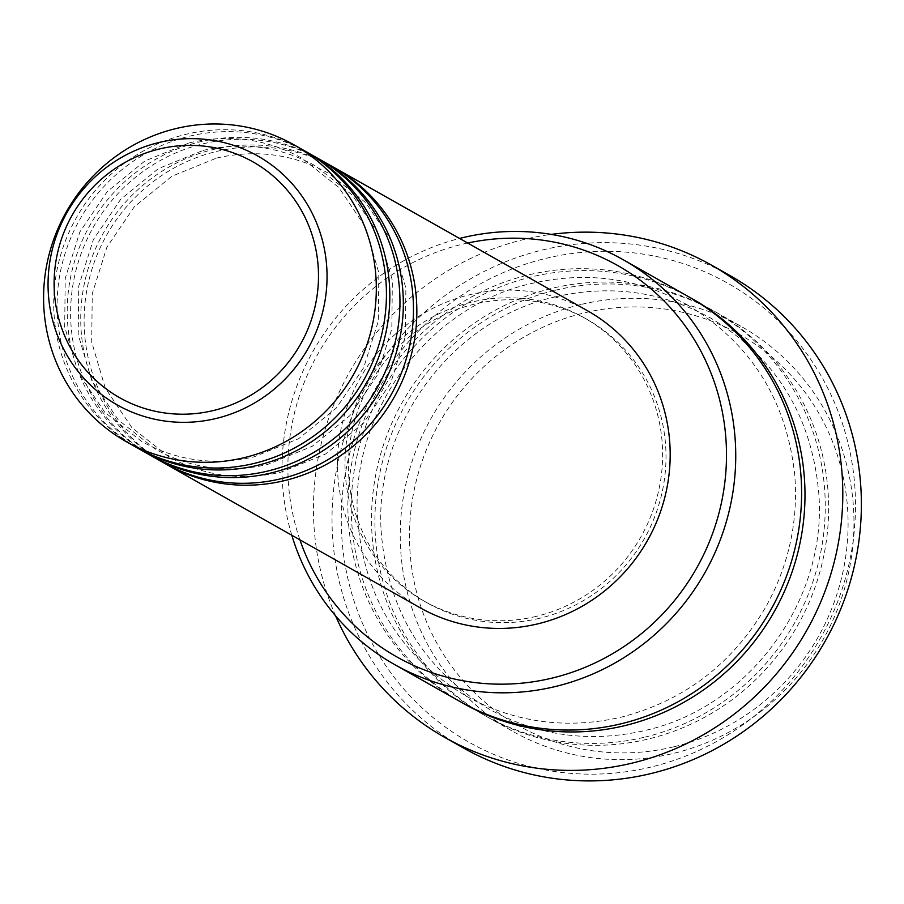 <?xml version="1.0" encoding="UTF-8"?>
<svg xmlns="http://www.w3.org/2000/svg" width="904" height="904" viewBox="0 0 904 904"><rect width="100%" height="100%" fill="white"/><g stroke="black" fill="none" stroke-linecap="round" stroke-linejoin="round"><path stroke-width="0.68" stroke-dasharray="4.52 3.39" d="M164.912 463.492A170.472 165.036 119.5 0 1 86.422 292.58A170.472 165.036 119.5 0 1 216.406 151.499A170.472 165.036 119.5 0 1 332.672 166.72M163.217 462.543A170.472 165.036 119.5 0 1 82.885 291.653A170.472 165.036 119.5 0 1 213.028 149.589A170.472 165.036 119.5 0 1 330.988 165.748M151.397 455.853A170.472 165.036 119.5 0 1 72.919 284.941A170.472 165.036 119.5 0 1 202.892 143.872A170.472 165.036 119.5 0 1 319.157 159.081M149.702 454.915A170.472 165.036 119.5 0 1 69.382 284.014A170.472 165.036 119.5 0 1 199.513 141.962A170.472 165.036 119.5 0 1 317.473 158.121M137.883 448.214A170.472 165.036 119.5 0 1 59.404 277.302A170.472 165.036 119.5 0 1 189.377 136.233A170.472 165.036 119.5 0 1 305.654 151.443M136.188 447.277A170.472 165.036 119.5 0 1 55.867 276.387A170.472 165.036 119.5 0 1 185.998 134.323A170.472 165.036 119.5 0 1 303.97 150.482M673.717 746.828A224.712 217.548 119.5 0 1 414.134 581.634A224.712 217.548 119.5 0 1 583.871 312.999A224.712 217.548 119.5 0 1 843.443 478.205A224.712 217.548 119.5 0 1 673.717 746.828M580.639 304.569A232.452 225.051 -60.5 0 0 403.173 498.285A232.452 225.051 -60.5 0 0 512.715 731.325A232.452 225.051 -60.5 0 0 673.57 753.36A232.452 225.051 -60.5 0 0 851.037 559.632A232.452 225.051 -60.5 0 0 741.495 326.604A232.452 225.051 -60.5 0 0 580.639 304.569M467.684 243.029A224.712 217.548 -60.5 0 0 462.272 244.261A224.712 217.548 -60.5 0 0 299.913 539.824M291.8 535.236A232.452 225.051 119.5 0 1 459.571 238.441M651.061 767.044A263.448 255.052 119.5 0 1 346.729 573.362A263.448 255.052 119.5 0 1 545.722 258.42A263.448 255.052 119.5 0 1 850.054 452.102A263.448 255.052 119.5 0 1 651.061 767.044M730.161 275.686A271.2 262.555 -60.5 0 0 542.49 249.979A271.2 262.555 -60.5 0 0 335.452 475.99A271.2 262.555 -60.5 0 0 463.243 747.868M555.305 290.252A232.452 225.051 119.5 0 1 716.16 312.287A232.452 225.051 119.5 0 1 825.702 545.315A232.452 225.051 119.5 0 1 648.236 739.031A232.452 225.051 119.5 0 1 487.38 716.996A232.452 225.051 119.5 0 1 377.838 483.968A232.452 225.051 119.5 0 1 555.305 290.252M460.351 701.73A232.452 225.051 119.5 0 1 350.82 468.69A232.452 225.051 119.5 0 1 528.275 274.974A232.452 225.051 119.5 0 1 689.142 297.009M419.931 607.669A170.472 165.036 119.5 0 1 339.599 436.779A170.472 165.036 119.5 0 1 469.741 294.715A170.472 165.036 119.5 0 1 587.702 310.874M536.343 616.347A162.72 157.533 119.5 0 1 423.739 600.923A162.72 157.533 119.5 0 1 347.068 437.796A162.72 157.533 119.5 0 1 471.289 302.196A162.72 157.533 119.5 0 1 583.894 317.62A162.72 157.533 119.5 0 1 660.564 480.736A162.72 157.533 119.5 0 1 536.343 616.347M539.722 618.257A162.72 157.533 119.5 0 1 427.117 602.832A162.72 157.533 119.5 0 1 350.447 439.706A162.72 157.533 119.5 0 1 474.668 304.106A162.72 157.533 119.5 0 1 587.272 319.53A162.72 157.533 119.5 0 1 663.943 482.646A162.72 157.533 119.5 0 1 539.722 618.257M335.599 615.861A271.2 262.555 119.5 0 1 523.913 239.481A271.2 262.555 119.5 0 1 551.237 234.396M644.857 737.133A232.452 225.051 -60.5 0 0 820.448 459.232A232.452 225.051 -60.5 0 0 551.926 288.342A232.452 225.051 -60.5 0 0 376.335 566.232A232.452 225.051 -60.5 0 0 644.857 737.133M462.046 702.679A232.452 225.051 119.5 0 1 354.357 469.617A232.452 225.051 119.5 0 1 531.654 276.884A232.452 225.051 119.5 0 1 690.825 297.97M216.531 158.087C256.261 149.024 293.71 154.155 328.864 173.455L365.815 202.722L392.279 242.091L405.873 288.037L405.342 336.435L390.731 382.934L363.329 423.332L325.643 453.977L281.054 472.125C241.323 481.188 203.875 476.058 168.72 456.757L131.758 427.49L105.293 388.121L91.711 342.175L92.242 293.777L106.853 247.278L134.244 206.88L171.941 176.223L216.531 158.087M203.016 150.448C242.758 141.386 280.195 146.516 315.349 165.816L352.311 195.083L378.776 234.452L392.359 280.398L391.827 328.796L377.217 375.296L349.825 415.693L312.129 446.35L267.539 464.486C227.808 473.549 190.36 468.419 155.205 449.118L118.254 419.851L91.79 380.482L78.196 334.536L78.727 286.139L93.338 239.639L120.74 199.242L158.437 168.596L203.016 150.448M189.501 142.809C229.243 133.747 266.691 138.877 301.846 158.177L338.797 187.444L365.261 226.814L378.844 272.759L378.324 321.169L363.702 367.668L336.311 408.054L298.614 438.711L254.035 456.859C214.293 465.91 176.845 460.791 141.691 441.48L104.74 412.213L78.275 372.843L64.692 326.898L65.212 278.5L79.835 232L107.226 191.603L144.922 160.957L189.501 142.809M555.429 296.828C610.324 284.308 662.067 291.393 710.657 318.072C775.632 357.238 811.656 415.467 818.73 492.782C827.838 599.951 748.919 707.742 644.733 730.545C589.837 743.065 538.095 735.98 489.505 709.301C424.53 670.135 388.505 611.906 381.431 534.592C372.324 427.422 451.243 319.632 555.429 296.828M687.017 304.704C750.636 342.921 786.559 399.771 794.785 475.255C798.322 521.924 788.593 565.949 765.575 607.307C732.059 664.259 683.899 700.882 621.093 717.188C566.198 729.697 514.455 722.612 465.854 695.933C400.89 656.779 364.866 598.538 357.781 521.224C348.684 414.055 427.603 306.264 531.778 283.46C586.673 270.94 638.427 278.025 687.017 304.704M423.739 600.923L427.117 602.832M487.38 716.996L512.715 731.325M716.16 312.287L741.495 326.604M583.894 317.62L587.272 319.53"/><path stroke-width="1.36" d="M332.672 166.72A170.472 165.036 119.5 0 1 334.367 167.658A170.472 165.036 119.5 0 1 414.699 338.559A170.472 165.036 119.5 0 1 284.557 480.612A170.472 165.036 119.5 0 1 166.596 464.453A170.472 165.036 119.5 0 1 164.912 463.492M319.157 159.081A170.472 165.036 119.5 0 1 320.852 160.031L330.988 165.748A170.472 165.036 119.5 0 1 411.32 336.65A170.472 165.036 119.5 0 1 281.178 478.702A170.472 165.036 119.5 0 1 163.217 462.543L153.081 456.825A170.472 165.036 119.5 0 1 151.397 455.853M320.852 160.031A170.472 165.036 119.5 0 1 401.184 330.921A170.472 165.036 119.5 0 1 271.042 472.984A170.472 165.036 119.5 0 1 153.081 456.825M305.654 151.443A170.472 165.036 119.5 0 1 307.349 152.392L317.473 158.121A170.472 165.036 119.5 0 1 397.805 329.011A170.472 165.036 119.5 0 1 267.674 471.074A170.472 165.036 119.5 0 1 149.702 454.915L139.566 449.186A170.472 165.036 119.5 0 1 137.883 448.214M307.349 152.392A170.472 165.036 119.5 0 1 387.669 323.282A170.472 165.036 119.5 0 1 257.538 465.345A170.472 165.036 119.5 0 1 139.566 449.186M293.834 144.753L303.97 150.482A170.472 165.036 119.5 0 1 384.29 321.372A170.472 165.036 119.5 0 1 254.16 463.436A170.472 165.036 119.5 0 1 136.188 447.277L126.063 441.547A170.472 165.036 119.5 0 1 45.731 270.658A170.472 165.036 119.5 0 1 175.873 128.594A170.472 165.036 119.5 0 1 293.834 144.753A170.472 165.036 119.5 0 1 374.166 315.643A170.472 165.036 119.5 0 1 244.023 457.706A170.472 165.036 119.5 0 1 126.063 441.547M299.913 539.824A224.712 217.548 -60.5 0 0 552.118 678.09A224.712 217.548 -60.5 0 0 722.398 412.201A224.712 217.548 -60.5 0 0 467.684 243.029M459.571 238.441A232.452 225.051 119.5 0 1 462.407 237.741A232.452 225.051 119.5 0 1 623.274 259.776A232.452 225.051 119.5 0 1 732.805 492.804A232.452 225.051 119.5 0 1 555.35 686.531A232.452 225.051 119.5 0 1 394.494 664.496A232.452 225.051 119.5 0 1 291.8 535.236M444.666 737.359L463.243 747.868A271.2 262.555 -60.5 0 0 650.914 773.575A271.2 262.555 -60.5 0 0 857.952 547.564A271.2 262.555 -60.5 0 0 730.161 275.686L711.584 265.188A271.2 262.555 119.5 0 1 839.375 537.066A271.2 262.555 119.5 0 1 632.337 763.066A271.2 262.555 119.5 0 1 444.666 737.359A271.2 262.555 119.5 0 1 335.599 615.861M623.274 259.776L689.142 297.009A232.452 225.051 119.5 0 1 798.673 530.038A232.452 225.051 119.5 0 1 621.217 723.765A232.452 225.051 119.5 0 1 460.351 701.73L394.494 664.496M334.367 167.658L587.702 310.874A170.472 165.036 119.5 0 1 668.033 481.764A170.472 165.036 119.5 0 1 537.891 623.828A170.472 165.036 119.5 0 1 419.931 607.669L166.596 464.453M551.237 234.396A271.2 262.555 119.5 0 1 711.584 265.188M159.228 149.024A135.453 131.136 -60.5 0 0 56.907 310.953A135.453 131.136 -60.5 0 0 213.378 410.54A135.453 131.136 -60.5 0 0 315.699 248.611A135.453 131.136 -60.5 0 0 159.228 149.024M216.124 418.473A142.934 138.391 119.5 0 1 51.008 313.383A142.934 138.391 119.5 0 1 158.98 142.504A142.934 138.391 119.5 0 1 324.095 247.594A142.934 138.391 119.5 0 1 216.124 418.473M690.825 297.97A232.452 225.051 119.5 0 1 802.21 530.964A232.452 225.051 119.5 0 1 624.596 725.675A232.452 225.051 119.5 0 1 462.046 702.679"/></g></svg>
